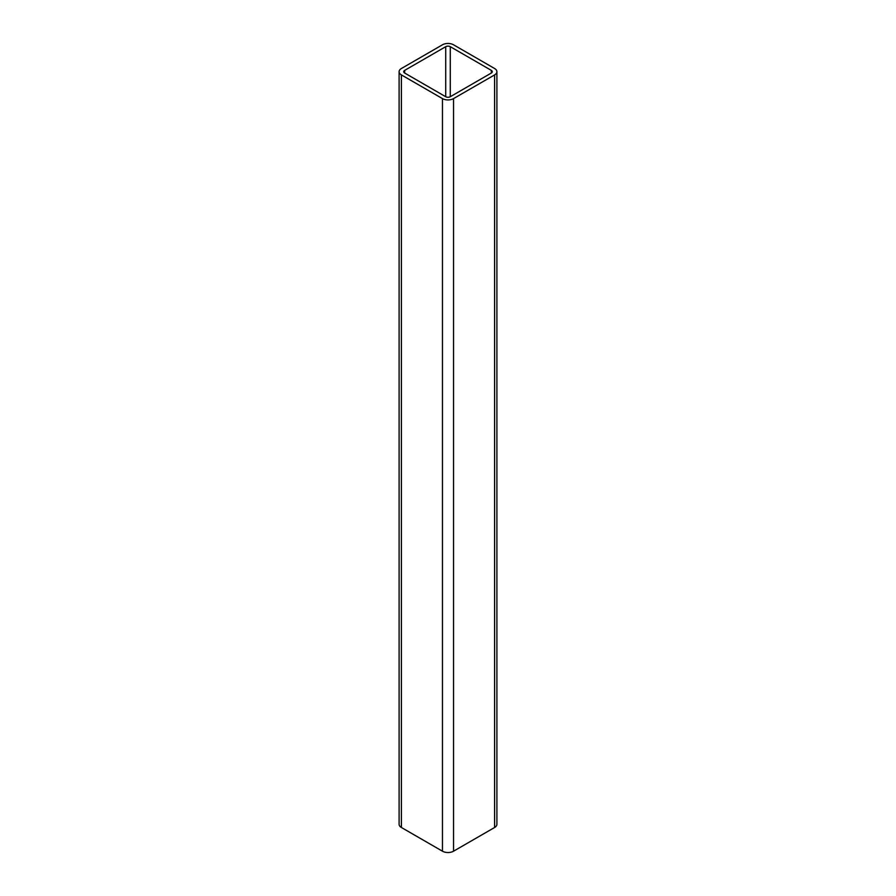 <?xml version="1.0" encoding="UTF-8"?>
<svg xmlns="http://www.w3.org/2000/svg" width="896" height="896" viewBox="0 0 896 896"><rect width="100%" height="100%" fill="white"/><g stroke="black" fill="none" stroke-linecap="round" stroke-linejoin="round"><path stroke-width="1.34" d="M494.603 74.906A7.84 4.525 0 0 0 496.899 71.702A7.84 4.525 0 0 0 494.603 68.51L453.544 44.8A7.84 4.525 0 0 0 442.456 44.8L401.397 68.51A7.84 4.525 0 0 0 399.101 71.702A7.84 4.525 0 0 0 401.397 74.906L442.456 98.605A7.84 4.525 0 0 0 453.544 98.605L494.603 74.906L494.603 827.49A7.84 4.525 0 0 0 496.899 824.298L496.899 71.702M491.344 73.024A3.226 1.859 0 0 0 492.285 71.702A3.226 1.859 0 0 0 491.344 70.392L450.285 46.682A3.226 1.859 0 0 0 445.715 46.682L404.656 70.392A3.226 1.859 0 0 0 403.715 71.702A3.226 1.859 0 0 0 404.656 73.024L445.715 96.723A3.226 1.859 0 0 0 450.285 96.723L491.344 73.024L491.344 70.392M399.101 71.702L399.101 824.298A7.84 4.525 0 0 0 401.397 827.49L442.456 851.2A7.84 4.525 0 0 0 453.544 851.2L494.603 827.49M401.397 74.906L401.397 827.49M442.456 98.605L442.456 851.2M453.544 98.605L453.544 851.2M450.285 46.682L450.285 96.723M445.715 46.682L445.715 96.723M404.656 70.392L404.656 73.024"/></g></svg>
